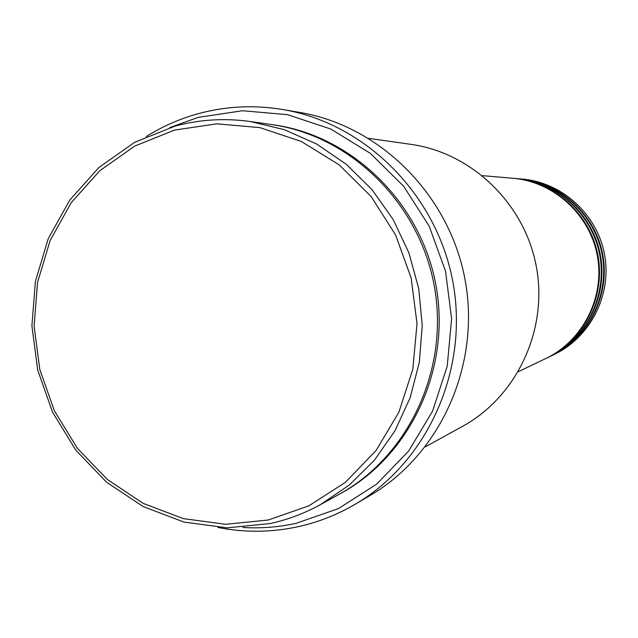 <?xml version="1.0" encoding="UTF-8"?>
<svg xmlns="http://www.w3.org/2000/svg" width="638" height="638" viewBox="0 0 638 638"><rect width="100%" height="100%" fill="white"/><g stroke="black" fill="none" stroke-linecap="round" stroke-linejoin="round"><path stroke-width="0.96" d="M268.271 520.01L308.88 505.822L345.437 482.32L376.005 450.595L398.902 412.196L412.842 369.107L417.013 323.57L411.151 278.024L395.56 234.896L371.109 196.496L339.137 164.827L301.391 141.492L259.905 127.632L216.872 123.82L174.477 130.104L134.833 146.038L99.863 170.681L71.185 202.732L50.115 240.558L37.578 282.307L34.093 325.986L39.803 369.538L54.421 410.92L77.286 448.171L107.367 479.521L143.287 503.422L183.369 518.63L225.724 524.3L268.271 520.01M174.916 126.141C199.495 119.505 224.56 117.958 250.104 121.491L284.221 129.626L316.631 144.013L346.243 164.245L372.066 189.709L393.215 219.608L408.95 252.951L418.735 288.639L422.236 325.476L419.341 362.232L410.17 397.681L395.05 430.65L374.53 460.07L349.329 485.008L320.308 504.706C304.517 513.367 287.913 519.635 270.512 523.503L227.144 527.857L183.983 522.067L143.135 506.556L106.538 482.192L75.898 450.245L52.603 412.292L37.714 370.136L31.9 325.771L35.441 281.27L48.217 238.732L69.678 200.188L98.882 167.523L134.522 142.394L174.916 126.141M425.307 446.855L462.67 426.272C516.78 396.653 548.066 330.109 536.422 267.075C524.962 204.008 472.112 152.881 411.024 144.371L368.788 138.366M242.823 527.466C260.703 528.575 278.415 527.203 295.976 523.359L338.419 508.606L376.651 484.138L408.631 451.082L432.612 411.071L447.222 366.156L451.616 318.689L445.523 271.214L429.246 226.275L403.687 186.272L370.271 153.303L330.827 129.043L287.475 114.657L242.512 110.749L198.235 117.368L169.58 127.68M146.341 136.476C162.642 126.316 180.068 118.684 198.609 113.588C226.195 106.139 254.275 104.791 282.857 109.545C365.678 123.461 437.03 194.869 452.956 282.363C469.082 369.825 427.675 461.896 355.175 504.259C337.199 514.786 318.163 522.267 298.074 526.709C271.381 532.475 244.681 532.73 217.981 527.474M546.216 358.301L548.76 357.081C585.477 339.575 607.4 296.359 599.808 255.463C592.407 214.528 556.591 181.894 516.046 178.544L513.239 178.297M546.583 358.125C583.547 340.501 605.621 296.989 597.981 255.798C590.517 214.575 554.454 181.71 513.646 178.337M518.359 371.699L545.849 358.476C582.901 340.812 605.023 297.196 597.359 255.91C589.887 214.591 553.736 181.647 512.832 178.265L482.44 175.649M355.175 504.259L370.056 495.503C440.555 454.312 480.781 364.968 465.142 280.138C449.686 195.268 380.4 125.989 299.884 112.455L282.857 109.545M320.308 504.706L338.993 494.41C408.926 456.186 449.583 368.852 434.239 285.8C419.142 202.693 350.166 135.447 271.222 124.498L250.104 121.491M551.966 355.541L554.414 354.361C590.485 337.159 612.017 294.74 604.569 254.594C597.304 214.408 562.126 182.372 522.299 179.079L519.595 178.847M552.317 355.374C588.627 338.052 610.303 295.338 602.806 254.913C595.485 214.456 560.076 182.197 519.986 178.879M549.119 356.905L551.615 355.709C588.005 338.355 609.729 295.546 602.208 255.025C594.871 214.472 559.382 182.141 519.204 178.815L516.445 178.576M549.477 356.738C586.115 339.264 607.982 296.152 600.414 255.352C593.029 214.512 557.293 181.958 516.844 178.608M272.418 124.673C351.522 135.096 420.881 202.27 435.985 285.473C451.361 368.628 410.322 456.026 340.046 493.828"/></g></svg>
